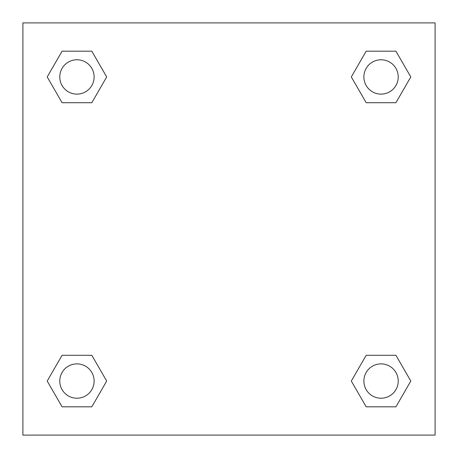<?xml version="1.0" encoding="UTF-8"?>
<svg xmlns="http://www.w3.org/2000/svg" width="458" height="458" viewBox="0 0 458 458"><rect width="100%" height="100%" fill="white"/><g stroke="black" fill="none" stroke-linecap="round" stroke-linejoin="round"><path stroke-width="0.69" d="M395.93 102.707L366.182 102.707L395.93 102.707L410.803 76.944L395.93 102.707L366.182 102.707L351.309 76.944L366.182 51.182L351.309 76.944M62.07 51.182L91.818 51.182L62.07 51.182L91.818 51.182L106.691 76.944L91.818 102.707L62.07 102.707L91.818 102.707L62.07 102.707L47.197 76.944L62.07 51.182L47.197 76.944M62.07 355.293L91.818 355.293L62.07 355.293L47.197 381.056L62.07 355.293L91.818 355.293L106.691 381.056L91.818 406.819L62.07 406.819L91.818 406.819L62.07 406.819L47.197 381.056M377.117 355.293L366.182 355.293L377.117 355.293L366.182 355.293L351.309 381.056L366.182 355.293L395.93 355.293L366.182 355.293L395.93 355.293L410.803 381.056L395.93 406.819L366.182 406.819L395.93 406.819L366.182 406.819L351.309 381.056M435.1 22.9L22.9 22.9L22.9 435.1L435.1 435.1L435.1 22.9M366.182 51.182L395.93 51.182L366.182 51.182L395.93 51.182L410.803 76.944M398.231 381.056A17.175 17.175 0 0 0 372.469 366.182A17.175 17.175 0 0 0 372.469 395.93A17.175 17.175 0 0 0 398.231 381.056M94.119 381.056A17.175 17.175 0 0 0 68.357 366.182A17.175 17.175 0 0 0 68.357 395.93A17.175 17.175 0 0 0 94.119 381.056M398.231 76.944A17.175 17.175 0 0 0 372.469 62.07A17.175 17.175 0 0 0 372.469 91.818A17.175 17.175 0 0 0 398.231 76.944M94.119 76.944A17.175 17.175 0 0 0 68.357 62.07A17.175 17.175 0 0 0 68.357 91.818A17.175 17.175 0 0 0 94.119 76.944M80.883 355.293L91.818 355.293M377.117 102.707L366.182 102.707M91.818 102.707L80.883 102.707"/></g></svg>
